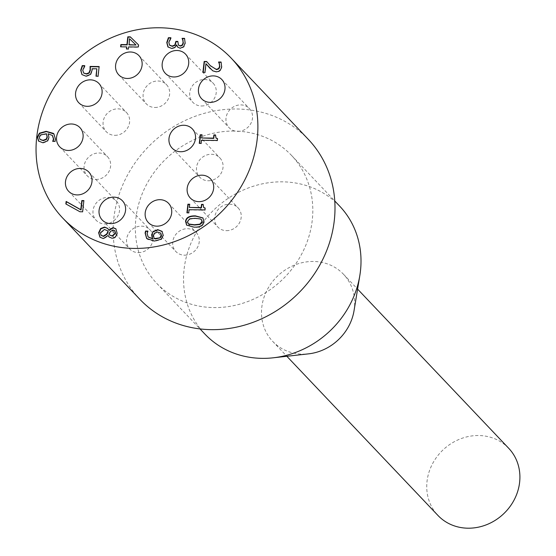 <?xml version="1.0" encoding="UTF-8"?>
<svg xmlns="http://www.w3.org/2000/svg" width="556" height="556" viewBox="0 0 556 556"><rect width="100%" height="100%" fill="white"/><g stroke="black" fill="none" stroke-linecap="round" stroke-linejoin="round"><path stroke-width="0.42" stroke-dasharray="2.78 2.08" d="M202.919 72.349L205.233 72.669L206.22 63.996M209.946 68.381L213.011 71.105L216.437 72.065C219.55 71.995 221.364 70.258 221.879 66.852L221.163 62.321M210.182 65.559L206.936 61.785M178.594 45.265L177.788 41.7M169.782 45.363L169.1 42.673L171.158 38.183L170.789 38.01M168.03 47.01L171.971 48.768L175.369 47.573L176.954 45.21M177.83 47.274L180.526 48.518L183.96 46.982L185.384 43.278L184.661 38.656M46.725 134.052L40.81 135.198L39.559 137.395L40.102 139.486M38.781 141.259L43.083 143.031L47.802 141.168L49.234 137.763L48.421 134.072L52.535 135.629M52.82 141.321L55.259 141.641L55.732 139.639L54.029 134.031M79.967 211.76L82.886 212.079L83.852 200.876M66.136 204.108L80.238 212.044M114.807 230.768L113.292 230.26L110.526 231.921L109.143 234.396L109.588 235M107.496 230.789L104.723 229.746L100.65 233.096L101.213 235.424M100.087 237.322L103.555 238.858L108.385 235.779M109.143 237.065L112.236 238.51C115.064 238.378 116.76 236.627 117.33 233.256L115.989 228.926M109.025 230.399L107.85 228.551M201.557 219.766L200.695 219.238L195.392 218.564L190.013 219.106L187.81 221.726L188.227 223.54M186.746 225.243L194.398 227.446C200.514 227.571 203.788 225.729 204.212 221.913L203.037 218.063M186.927 212.823L189.005 213.136L189.36 210.001L205.247 210.182L205.157 208.312M203.753 207.576L203.42 204.677M189.617 207.729L189.679 204.518M199.277 143.365L201.355 143.677L201.71 140.543L217.598 140.724L217.507 138.854M216.103 138.117L215.77 135.219M201.967 138.27L202.03 135.059M160.747 233.2L157.848 232.325L154.644 233.492L153.769 235.73L154.38 238.899M148.257 237.051L147.382 233.652L148.104 231.456L147.729 231.338M146.777 238.614L147.514 239.309L154.693 241.339L161.442 239.497L163.471 235.598L162.102 231.463M82.086 74.719L86.284 76.478L90.753 74.706L92.317 70.626L92.4 69.027L97.105 69.076M96.292 76.2L98.329 76.513L99.128 66.824M83.803 73.135L83.025 70.577L84.992 66.101L84.623 65.928M135.984 45.008L129.777 38.989L129.096 44.925M126.42 48.991L128.603 49.303L128.839 47.204L138.513 47.316L138.764 45.14M120.909 46.822L126.942 47.184M237.753 131.383A13.935 12.579 -43.5 0 0 251.02 123.126A13.935 12.579 -43.5 0 0 249.366 108.545A13.935 12.579 -43.5 0 0 230.601 109.018A13.935 12.579 -43.5 0 0 229.155 127.741A13.935 12.579 -43.5 0 0 237.753 131.383M201.467 105.981A13.935 12.579 -43.5 0 0 214.734 97.724A13.935 12.579 -43.5 0 0 213.08 83.143A13.935 12.579 -43.5 0 0 194.315 83.615A13.935 12.579 -43.5 0 0 192.869 102.332A13.935 12.579 -43.5 0 0 201.467 105.981M154.881 107.475A13.935 12.579 -43.5 0 0 168.148 99.218A13.935 12.579 -43.5 0 0 166.501 84.644A13.935 12.579 -43.5 0 0 147.729 85.117A13.935 12.579 -43.5 0 0 146.284 103.833A13.935 12.579 -43.5 0 0 154.881 107.475M114.849 135.33A13.935 12.579 -43.5 0 0 128.116 127.074A13.935 12.579 -43.5 0 0 126.469 112.5A13.935 12.579 -43.5 0 0 107.697 112.972A13.935 12.579 -43.5 0 0 106.252 131.689A13.935 12.579 -43.5 0 0 114.849 135.33M95.854 179.47A13.935 12.579 -43.5 0 0 109.122 171.213A13.935 12.579 -43.5 0 0 107.468 156.632A13.935 12.579 -43.5 0 0 88.703 157.105A13.935 12.579 -43.5 0 0 87.257 175.828A13.935 12.579 -43.5 0 0 95.854 179.47M104.757 223.929A13.935 12.579 -43.5 0 0 118.025 215.672A13.935 12.579 -43.5 0 0 116.371 201.091A13.935 12.579 -43.5 0 0 97.606 201.564A13.935 12.579 -43.5 0 0 96.16 220.28A13.935 12.579 -43.5 0 0 104.757 223.929M138.347 252.619A13.935 12.579 -43.5 0 0 151.607 244.362A13.935 12.579 -43.5 0 0 149.96 229.788A13.935 12.579 -43.5 0 0 131.195 230.26A13.935 12.579 -43.5 0 0 129.743 248.977A13.935 12.579 -43.5 0 0 138.347 252.619M184.467 255.176A13.935 12.579 -43.5 0 0 197.734 246.92A13.935 12.579 -43.5 0 0 196.08 232.338A13.935 12.579 -43.5 0 0 177.315 232.811A13.935 12.579 -43.5 0 0 175.87 251.534A13.935 12.579 -43.5 0 0 184.467 255.176M208.264 180.756A13.935 12.579 -43.5 0 0 221.531 172.492A13.935 12.579 -43.5 0 0 219.884 157.918A13.935 12.579 -43.5 0 0 201.112 158.391A13.935 12.579 -43.5 0 0 199.667 177.107A13.935 12.579 -43.5 0 0 208.264 180.756M226.438 230.664A13.935 12.579 -43.5 0 0 239.705 222.407A13.935 12.579 -43.5 0 0 238.058 207.833A13.935 12.579 -43.5 0 0 219.286 208.305A13.935 12.579 -43.5 0 0 217.841 227.022A13.935 12.579 -43.5 0 0 226.438 230.664M508.698 448.275A48.782 44.028 -43.5 0 0 478.605 435.522A48.782 44.028 -43.5 0 0 432.172 464.427A48.782 44.028 -43.5 0 0 437.947 515.447M354.04 310.679A48.782 44.028 -43.5 0 0 343.455 274.219A48.782 44.028 -43.5 0 0 313.362 261.466A48.782 44.028 -43.5 0 0 266.929 290.371A48.782 44.028 -43.5 0 0 272.704 341.391A48.782 44.028 -43.5 0 0 302.798 354.144A48.782 44.028 -43.5 0 0 308.559 353.852M339.66 206.123A92.915 83.866 -43.5 0 0 282.33 181.833A92.915 83.866 -43.5 0 0 193.891 236.884A92.915 83.866 -43.5 0 0 204.893 334.066M234.139 131.063A92.915 83.866 -43.5 0 0 145.7 186.114A92.915 83.866 -43.5 0 0 156.695 283.296A92.915 83.866 -43.5 0 0 281.822 280.148A92.915 83.866 -43.5 0 0 291.462 155.353A92.915 83.866 -43.5 0 0 234.139 131.063M139.848 299.295A116.141 104.827 136.5 0 1 151.906 143.302A116.141 104.827 136.5 0 1 308.309 139.361M201.613 98.732L229.155 127.741M221.83 79.536L249.366 108.545M165.327 73.322L192.869 102.332M185.537 54.134L213.08 83.143M118.741 74.824L146.284 103.833M138.958 55.635L166.501 84.644M78.709 102.679L106.252 131.689M98.926 83.49L126.469 112.5M59.714 146.819L87.257 175.828M79.925 127.623L107.468 156.632M68.617 191.271L96.16 220.28M88.835 172.082L116.371 201.091M102.207 219.967L129.743 248.977M122.417 200.779L149.96 229.788M148.327 222.525L175.87 251.534M168.544 203.329L196.08 232.338M172.124 148.098L199.667 177.107M192.341 128.909L219.884 157.918M190.298 198.012L217.841 227.022M210.515 178.823L238.058 207.833M272.704 341.391L286.84 356.278M343.455 274.219L357.591 289.113M156.695 283.296L200 328.916M291.462 155.353L334.768 200.973"/><path stroke-width="0.83" d="M219.307 63.857L218.55 62.001L221.066 62.029L221.608 66.567C221.086 69.966 219.272 71.703 216.159 71.773L212.733 70.82L205.949 63.704L204.962 72.377L202.919 72.349L204.156 61.466L206.658 61.494L210.418 65.81L216.305 69.368L218.619 68.52L219.578 66.373L219.307 63.857L219.856 66.657L218.897 68.812L216.583 69.66L210.182 65.559M205.949 63.704L210.265 68.715M221.163 62.321L218.821 62.293L219.585 64.148M210.314 65.705L210.689 66.094M206.895 61.785L204.434 61.758L203.225 72.356M182.82 40.234L182.048 38.336L184.55 38.364L185.113 42.986L183.689 46.69L180.248 48.226L177.691 47.128L176.502 44.918L175.091 47.281L171.693 48.476L167.898 46.871L166.765 42.506L168.398 37.697L170.9 37.725L168.822 42.381L169.504 45.071L172.138 46.072L174.82 45.043L175.863 41.387L177.823 41.408L178.455 45.126L180.283 45.821L182.298 44.918L183.091 42.777L182.82 40.234L183.362 43.062L182.576 45.203L180.554 46.113L178.594 45.265M177.788 41.7L176.141 41.679L175.091 45.335L172.416 46.363L169.761 45.342M170.789 38.01L168.676 37.982L167.043 42.791L168.176 47.163M176.676 44.925L177.83 47.274M184.661 38.656L182.326 38.628L183.098 40.525M46.19 139.174L46.461 139.459L47.336 137.207L46.447 133.76L40.532 134.913L39.281 137.103L39.956 139.347L42.979 140.341L46.19 139.174L47.058 136.922L46.447 133.76M40.102 139.486L43.257 140.626L46.461 139.459M39.4 133.19L46.141 131.32L53.293 133.336L53.89 133.885L55.454 139.347L54.981 141.349L52.709 141.321L53.446 139.014L52.403 135.476L48.15 133.781L48.956 137.471L47.524 140.876L42.805 142.746L38.566 141.029L37.356 137.068L39.4 133.19L39.678 133.482L37.634 137.353L38.837 141.321M52.535 135.629L53.723 139.299L52.994 141.516M54.029 134.031L46.412 131.612L39.678 133.482M82.608 211.787L79.967 211.76L65.844 203.948L66.129 201.432L80.773 209.675L81.815 200.563L83.886 200.584L82.608 211.787M83.852 200.876L82.086 200.855L81.051 209.966L66.407 201.717L66.136 204.108M109.588 235L112.472 236.196L115.585 233.221L114.807 230.768M115.307 232.929L114.675 230.615L113.014 229.969L110.248 231.63L108.865 234.104L109.449 234.861L112.194 235.904L115.307 232.929L115.585 233.221M106.592 234.097L107.989 231.518L107.357 230.643L104.445 229.454L100.372 232.804L101.067 235.285L103.326 236.133L106.592 234.097L106.87 234.382L108.267 231.81L107.496 230.789M101.213 235.424L103.604 236.425L106.87 234.382M108.823 230.108L113.014 227.592L115.856 228.773L117.052 232.964C116.489 236.335 114.793 238.086 111.958 238.225L108.997 236.919L108.107 235.487L103.277 238.566L99.948 237.183L98.62 232.755L100.615 228.537L104.549 227.063L107.718 228.405L108.747 230.108M107.85 228.551L104.82 227.355L100.893 228.829L98.892 233.047L100.087 237.322M108.107 235.487L109.143 237.065M115.989 228.926L113.292 227.884L109.094 230.399M188.227 223.54L189.367 224.353L194.669 225.041L200.132 224.464L202.259 221.893L201.557 219.766M194.398 224.756L199.854 224.172L201.981 221.601L201.425 219.62L200.424 218.946L195.121 218.272L189.735 218.814L187.532 221.441L188.081 223.401L189.096 224.061L194.398 224.756M203.941 221.622C203.51 225.437 200.243 227.286 194.12 227.154L186.607 225.097L185.579 221.413C185.975 217.584 189.249 215.735 195.392 215.867L202.905 217.917L203.941 221.622M203.037 218.063L195.67 216.159C189.52 216.027 186.246 217.876 185.85 221.705L186.746 225.243M188.727 212.844L186.927 212.823L187.907 204.212L189.707 204.233L189.346 207.437L201.161 207.569L201.529 204.365L203.142 204.386L203.607 207.437L205.185 208.062L204.976 209.89L189.082 209.709L188.727 212.844M205.157 208.312L203.753 207.576M203.114 204.671L201.8 204.657L201.439 207.861L189.346 207.437M189.679 204.518L188.185 204.504L187.233 212.823M201.077 143.385L199.277 143.365L200.257 134.754L202.057 134.774L201.696 137.978L213.511 138.117L213.879 134.913L215.492 134.927L215.957 137.978L217.535 138.604L217.326 140.439L201.439 140.258L201.077 143.385M217.507 138.854L216.103 138.117M215.464 135.219L214.15 135.198L213.789 138.402L201.696 137.978M202.03 135.059L200.535 135.045L199.583 143.372M160.017 237.475L161.268 235.271L160.614 233.054L157.577 232.033L154.366 233.2L153.498 235.438L154.109 238.614L160.295 237.766L161.546 235.563L160.747 233.2M154.109 238.614L155.492 238.955L160.295 237.766M153.032 231.498L157.751 229.628L161.991 231.338L163.2 235.306L161.164 239.212L154.415 241.054L146.638 238.468L145.102 233.027L145.575 231.025L147.847 231.053L147.111 233.36L148.111 236.912L152.407 238.58L151.6 234.889L153.032 231.498L151.871 235.181L152.685 238.871L148.257 237.051M162.269 231.63L158.022 229.92L153.303 231.782M147.729 231.338L145.846 231.317L145.373 233.311L146.777 238.614M83.741 73.072L86.298 73.781L88.96 72.808L90.1 69.931L90.072 66.435L99.156 66.539L98.058 76.221L95.979 76.2L96.827 68.791L92.122 68.736L92.046 70.341L90.475 74.414L86.013 76.186L81.947 74.58L80.71 70.223L82.239 65.615L84.734 65.643L82.747 70.292L83.671 72.996M96.827 68.791L96.292 76.2M99.128 66.824L90.343 66.727L90.378 70.223L89.231 73.1L86.576 74.073L83.803 73.135M84.623 65.928L82.51 65.907L80.988 70.515L81.941 74.573M135.713 44.716L129.499 38.698L129.096 44.925L135.984 45.008L128.825 44.64M128.325 49.011L126.42 48.991L126.664 46.892L120.603 46.822L120.861 44.549L126.921 44.619L127.81 36.821L130.299 36.849L138.486 44.848L138.236 47.024L128.561 46.912L128.325 49.011M138.486 44.869L130.57 37.141L128.089 37.106L127.199 44.904L121.138 44.834L120.909 46.822M126.664 46.892L126.733 48.997M210.21 102.374A13.935 12.579 136.5 0 1 201.613 98.732A13.935 12.579 136.5 0 1 203.058 80.008A13.935 12.579 136.5 0 1 221.83 79.536A13.935 12.579 136.5 0 1 223.477 94.117A13.935 12.579 136.5 0 1 210.21 102.374M173.924 76.971A13.935 12.579 136.5 0 1 165.327 73.322A13.935 12.579 136.5 0 1 166.772 54.606A13.935 12.579 136.5 0 1 185.537 54.134A13.935 12.579 136.5 0 1 187.191 68.715A13.935 12.579 136.5 0 1 173.924 76.971M127.345 78.465A13.935 12.579 136.5 0 1 118.741 74.824A13.935 12.579 136.5 0 1 120.186 56.107A13.935 12.579 136.5 0 1 138.958 55.635A13.935 12.579 136.5 0 1 140.605 70.209A13.935 12.579 136.5 0 1 127.345 78.465M87.313 106.321A13.935 12.579 136.5 0 1 78.709 102.679A13.935 12.579 136.5 0 1 80.161 83.963A13.935 12.579 136.5 0 1 98.926 83.49A13.935 12.579 136.5 0 1 100.58 98.064A13.935 12.579 136.5 0 1 87.313 106.321M68.312 150.461A13.935 12.579 136.5 0 1 59.714 146.819A13.935 12.579 136.5 0 1 61.16 128.095A13.935 12.579 136.5 0 1 79.925 127.623A13.935 12.579 136.5 0 1 81.579 142.204A13.935 12.579 136.5 0 1 68.312 150.461M77.214 194.92A13.935 12.579 136.5 0 1 68.617 191.271A13.935 12.579 136.5 0 1 70.063 172.555A13.935 12.579 136.5 0 1 88.835 172.082A13.935 12.579 136.5 0 1 90.482 186.663A13.935 12.579 136.5 0 1 77.214 194.92M110.804 223.609A13.935 12.579 136.5 0 1 102.207 219.967A13.935 12.579 136.5 0 1 103.652 201.251A13.935 12.579 136.5 0 1 122.417 200.779A13.935 12.579 136.5 0 1 124.071 215.353A13.935 12.579 136.5 0 1 110.804 223.609M156.924 226.167A13.935 12.579 136.5 0 1 148.327 222.525A13.935 12.579 136.5 0 1 149.772 203.802A13.935 12.579 136.5 0 1 168.544 203.329A13.935 12.579 136.5 0 1 170.192 217.91A13.935 12.579 136.5 0 1 156.924 226.167M180.728 151.739A13.935 12.579 136.5 0 1 172.124 148.098A13.935 12.579 136.5 0 1 173.569 129.381A13.935 12.579 136.5 0 1 192.341 128.909A13.935 12.579 136.5 0 1 193.988 143.483A13.935 12.579 136.5 0 1 180.728 151.739M198.902 201.654A13.935 12.579 136.5 0 1 190.298 198.012A13.935 12.579 136.5 0 1 191.744 179.296A13.935 12.579 136.5 0 1 210.515 178.823A13.935 12.579 136.5 0 1 212.163 193.398A13.935 12.579 136.5 0 1 198.902 201.654M134.399 248.428A116.141 104.827 136.5 0 1 62.738 218.063A116.141 104.827 136.5 0 1 74.789 62.077A116.141 104.827 136.5 0 1 231.199 58.137A116.141 104.827 136.5 0 1 244.946 179.616A116.141 104.827 136.5 0 1 134.399 248.428M286.84 356.278L437.947 515.447A48.782 44.028 -43.5 0 0 468.041 528.2A48.782 44.028 -43.5 0 0 514.474 499.302A48.782 44.028 -43.5 0 0 508.698 448.275L357.591 289.113M200 328.916L204.893 334.066A92.915 83.866 -43.5 0 0 273.198 357.807L308.559 353.852A48.782 44.028 -43.5 0 0 354.04 310.679L359.822 275.561A92.915 83.866 -43.5 0 0 339.66 206.123L334.768 200.973M273.198 357.807A92.915 83.866 -43.5 0 0 359.822 275.561M231.199 58.137L308.309 139.361A116.141 104.827 136.5 0 1 322.056 260.84A116.141 104.827 136.5 0 1 211.509 329.659A116.141 104.827 136.5 0 1 139.848 299.295L62.738 218.063"/></g></svg>
